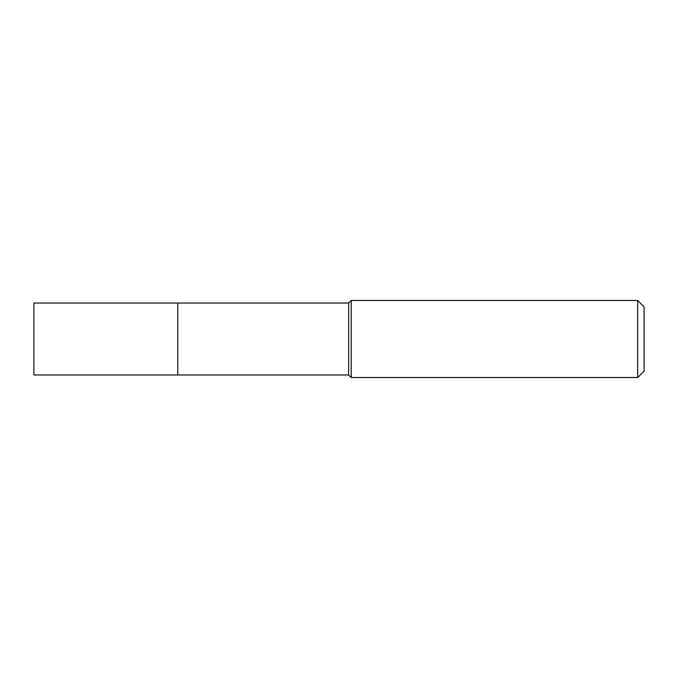 <?xml version="1.0" encoding="UTF-8"?>
<svg xmlns="http://www.w3.org/2000/svg" width="678" height="678" viewBox="0 0 678 678"><rect width="100%" height="100%" fill="white"/><g stroke="black" fill="none" stroke-linecap="round" stroke-linejoin="round"><path stroke-width="1.02" d="M177.78 303.032L33.9 303.032L33.9 374.968L177.78 374.968L177.78 303.032L177.78 374.968L348.636 374.968L348.636 303.032L177.78 303.032M348.636 303.032L351.204 300.464L351.204 377.536L348.636 374.968M351.204 377.536L637.676 377.536L637.676 300.464L351.204 300.464M637.676 300.464L644.1 306.888L644.1 371.112L637.676 377.536"/></g></svg>
